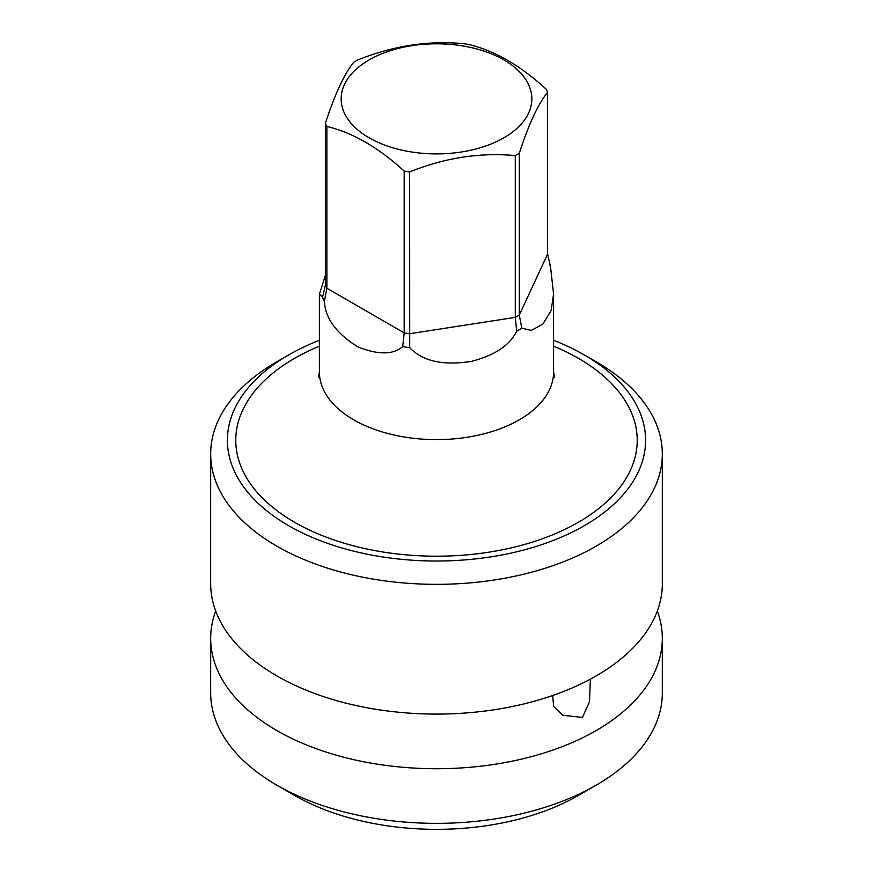 <?xml version="1.0" encoding="UTF-8"?>
<svg xmlns="http://www.w3.org/2000/svg" width="873" height="873" viewBox="0 0 873 873"><rect width="100%" height="100%" fill="white"/><g stroke="black" fill="none" stroke-linecap="round" stroke-linejoin="round"><path stroke-width="1.31" d="M409.71 347.683L409.666 171.926C444.859 157.762 480.074 152.317 515.288 155.59A114.287 65.988 0 0 0 517.318 154.445A114.287 65.988 0 0 0 519.293 153.277L519.293 315.066L521.814 328.172A117.091 67.603 0 0 1 519.293 329.667A117.091 67.603 180 0 1 516.696 331.129C509.974 345.184 494.947 355.256 471.616 361.324C443.309 365.852 422.674 361.302 409.71 347.683A117.091 67.603 180 0 1 402.715 346.592C393.276 354.744 378.533 354.94 358.487 347.203C336.672 333.857 325.302 318.58 324.385 301.381L326.873 288.232L326.873 126.443A114.287 65.988 0 0 1 325.411 123.279C334.839 94.229 344.278 73.899 353.707 62.299A114.287 65.988 0 0 1 355.682 61.132A114.287 65.988 0 0 1 357.712 59.986C392.926 45.822 428.141 40.376 463.334 43.65A114.287 65.988 0 0 1 468.812 44.501C494.587 50.656 520.363 65.54 546.127 89.133A114.287 65.988 0 0 1 547.589 92.298C538.161 103.909 528.722 124.239 519.293 153.277M516.696 331.129L515.288 317.379L515.288 155.59M549.532 264.235A117.091 67.603 0 0 1 550.481 266.396L547.589 254.087L547.589 92.298M324.385 301.381A117.091 67.603 180 0 1 322.519 297.344L325.411 285.078L325.411 123.279M402.715 346.592L404.188 332.875L404.188 171.086A114.287 65.988 0 0 0 409.666 171.926M369.083 59.931A95.343 55.043 180 0 1 503.917 59.931A95.343 55.043 180 0 1 503.917 137.781A95.343 55.043 180 0 1 369.083 137.781A95.343 55.043 180 0 1 369.083 59.931M404.188 171.086C378.413 147.482 352.637 132.598 326.873 126.443M322.781 296.787L322.519 297.344L319.409 294.125L325.411 275.41M550.481 266.396L553.591 294.125L551.103 310.635L542.766 324.178L531.319 330.409L521.814 328.172M319.409 340.295A209.094 120.714 0 0 0 288.647 354.951A209.094 120.714 0 0 0 288.647 525.666A209.094 120.714 0 0 0 584.353 525.666A209.094 120.714 0 0 0 584.353 354.951A209.094 120.714 0 0 0 553.591 340.295M596.183 361.771L584.353 354.951A209.094 120.714 0 0 0 584.353 354.94L596.183 361.771A225.823 130.372 0 0 1 662.323 453.96A225.823 130.372 0 0 1 522.916 574.412A225.823 130.372 0 0 1 276.817 546.149A225.823 130.372 0 0 1 210.677 453.96A225.823 130.372 0 0 1 276.817 361.771L288.647 354.951M596.183 785.165A225.823 130.372 180 0 1 276.817 785.165L294.561 795.401A200.725 115.891 180 0 1 294.561 795.401A200.725 115.891 180 0 0 578.439 795.401L596.183 785.165A225.823 130.372 180 0 0 662.323 692.976L662.323 638.349A225.823 130.372 0 0 1 596.183 730.537A225.823 130.372 180 0 1 276.817 730.537A225.823 130.372 180 0 1 210.677 638.349A225.823 130.372 180 0 1 215.696 611.024M662.323 638.349A225.823 130.372 0 0 0 657.304 611.024M662.323 453.96L662.323 583.71A225.823 130.372 0 0 1 596.183 675.898A225.823 130.372 180 0 1 276.817 675.898A225.823 130.372 180 0 1 210.677 583.71L210.677 453.96M590.377 679.129L589.504 701.827L582.389 717.453L562.561 715.194L553.646 706.464L552.685 695.508M294.561 795.401L276.817 785.165A225.823 130.372 180 0 1 210.677 692.976L210.677 638.349M547.589 254.087L519.293 315.066A114.287 65.988 0 0 1 515.288 317.379L409.666 333.726A114.287 65.988 0 0 1 404.188 332.875L326.873 288.232A114.287 65.988 0 0 1 325.411 285.078M318.449 377.278L319.409 372.018A117.091 67.603 0 0 0 391.693 434.47A117.091 67.603 0 0 0 519.293 419.815A117.091 67.603 0 0 0 553.591 372.018L553.591 294.539M319.409 346.177A200.725 115.891 0 0 0 294.561 358.356A200.725 115.891 0 0 0 294.561 522.25A200.725 115.891 0 0 0 578.439 522.25A200.725 115.891 0 0 0 553.591 346.177M319.409 372.018L319.409 294.332M553.591 372.018L554.551 377.278"/></g></svg>
